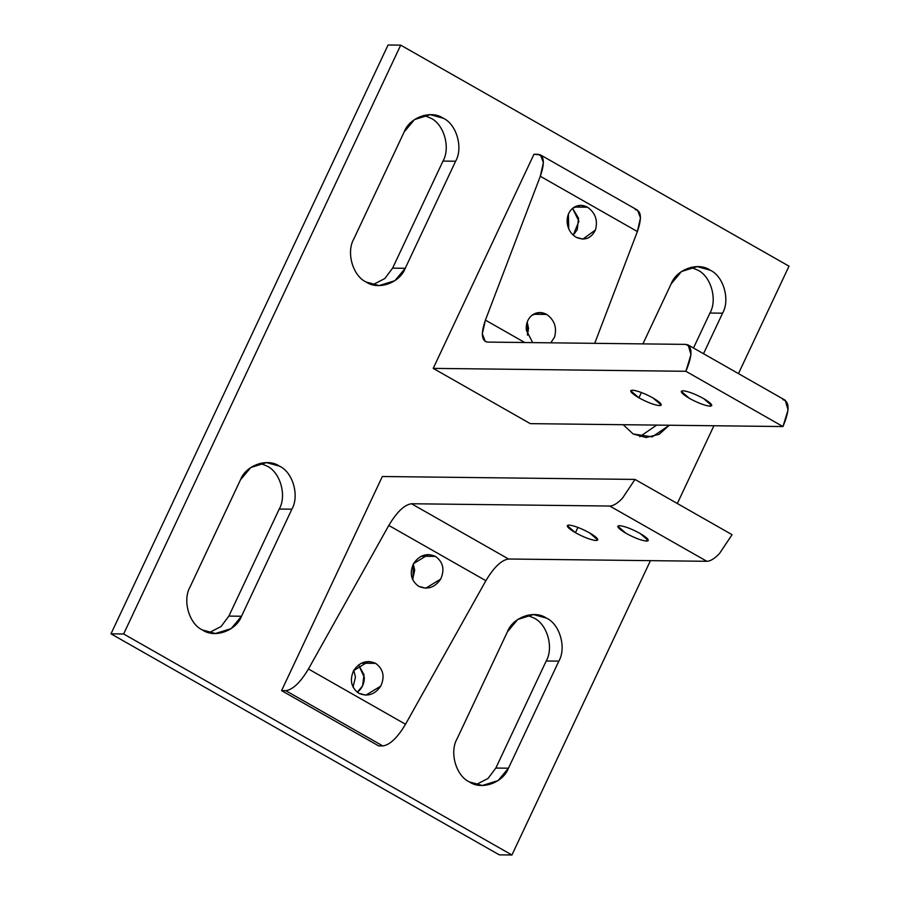 <?xml version="1.0" encoding="UTF-8"?>
<svg xmlns="http://www.w3.org/2000/svg" width="900" height="900" viewBox="0 0 900 900"><rect width="100%" height="100%" fill="white"/><g stroke="black" fill="none" stroke-linecap="round" stroke-linejoin="round"><path stroke-width="1.35" d="M573.233 235.148L578.914 221.243L572.58 208.328L578.914 221.243L573.233 235.148L577.215 229.77L573.233 235.148M568.384 214.166L568.744 228.814L568.384 214.166M527.512 335.171L528.536 328.298L527.197 322.121L528.536 328.298L527.512 335.171L527.197 322.121L527.512 335.171M412.594 579.555L414.686 570.251L413.314 563.985L414.686 570.251L412.594 579.555M357.255 692.303C362.002 688.68 364.354 683.685 364.309 677.317L358.56 664.898L364.309 677.317C364.354 683.685 362.002 688.68 357.255 692.303M353.801 670.298L355.466 677.216L353.025 687.127L355.466 677.216L353.801 670.298M709.942 313.043L693.495 348.007L709.942 313.043L722.576 313.189L709.942 313.043C717.694 299.666 710.899 276.007 697.567 270.034C710.899 276.007 717.694 299.666 709.942 313.043M703.508 353.711L722.576 313.189C730.327 299.812 723.521 276.154 710.201 270.18L697.219 266.625L681.491 271.507L671.13 283.905L642.904 343.89L671.13 283.905C676.586 269.213 698.074 261.664 710.201 270.18C723.521 276.154 730.327 299.812 722.576 313.189L703.508 353.711M690.896 267.322L697.567 270.034L690.896 267.322M656.663 425.093L639.799 436.691L656.663 425.093M623.205 424.71L633.127 433.98L646.11 437.535L659.194 434.261L669.296 425.239L652.286 436.871L633.127 433.98L623.205 424.71M442.98 161.089L392.603 268.155L405.236 268.301L455.614 161.235L442.98 161.089L455.614 161.235C463.376 147.859 456.57 124.2 443.239 118.226L430.256 114.671L414.529 119.554L404.168 131.951L353.79 239.006C346.027 252.394 352.834 276.053 366.165 282.026L379.147 285.581L394.875 280.688L405.236 268.301L392.603 268.155L384.806 278.55L372.836 284.738L384.806 278.55L392.603 268.155L442.98 161.089C450.743 147.713 443.936 124.054 430.605 118.08C443.936 124.054 450.743 147.713 442.98 161.089M423.934 115.358L430.605 118.08L423.934 115.358M546.21 660.994L495.832 768.049L508.466 768.195L558.844 661.14L546.21 660.994L558.844 661.14C566.606 647.752 559.8 624.094 546.469 618.12L533.486 614.565L517.759 619.459L507.397 631.845L457.02 738.911C449.257 752.288 456.064 775.946 469.395 781.92L482.377 785.475L498.105 780.592L508.466 768.195L495.832 768.049L488.036 778.444L476.066 784.643L488.036 778.444L495.832 768.049L546.21 660.994C553.972 647.606 547.166 623.947 533.835 617.974C547.166 623.947 553.972 647.606 546.21 660.994M527.164 615.262L533.835 617.974L527.164 615.262M279.248 509.04L228.87 616.095L241.504 616.241L291.881 509.186L279.248 509.04L291.881 509.186C299.644 495.799 292.838 472.14 279.506 466.166L266.524 462.611L250.796 467.505L240.435 479.891L190.058 586.957C182.306 600.334 189.101 623.992 202.433 629.966L215.415 633.521L231.143 628.639L241.504 616.241L228.87 616.095L221.085 626.49L209.104 632.678L221.085 626.49L228.87 616.095L279.248 509.04C287.01 495.652 280.204 471.994 266.873 466.02C280.204 471.994 287.01 495.652 279.248 509.04M260.201 463.309L266.873 466.02L260.201 463.309M388.069 45L400.702 45.146L789.008 266.175L738.461 373.601L789.008 266.175L400.702 45.146L388.069 45L110.992 633.825L123.626 633.971L400.702 45.146L123.626 633.971L110.992 633.825L499.298 854.854L511.931 855L123.626 633.971L511.931 855L499.298 854.854L110.992 633.825L388.069 45M713.914 425.756L677.329 503.516L713.914 425.756M650.441 560.644L511.931 855L650.441 560.644M353.79 239.006L404.168 131.951C409.624 117.259 431.111 109.71 443.239 118.226C456.57 124.2 463.376 147.859 455.614 161.235L405.236 268.301C399.78 282.983 378.293 290.543 366.165 282.026C352.834 276.053 346.027 252.394 353.79 239.006M457.02 738.911L507.397 631.845C512.854 617.164 534.341 609.604 546.469 618.12C559.8 624.094 566.606 647.752 558.844 661.14L508.466 768.195C503.01 782.887 481.522 790.436 469.395 781.92C456.064 775.946 449.257 752.288 457.02 738.911M190.058 586.957L240.435 479.891C245.891 465.199 267.379 457.65 279.506 466.166C292.838 472.14 299.644 495.799 291.881 509.186L241.504 616.241C236.047 630.934 214.56 638.482 202.433 629.966C189.101 623.992 182.306 600.334 190.058 586.957M646.639 541.114L647.663 538.92L646.639 541.114L648.304 540.562L640.114 533.464C631.474 528.784 624.577 526.185 619.447 525.645L617.783 526.196L625.972 533.295C634.613 537.964 641.498 540.574 646.639 541.114C641.498 540.574 634.613 537.964 625.972 533.295C618.221 528.637 616.05 526.084 619.447 525.645C624.577 526.185 631.474 528.784 640.114 533.464C647.865 538.121 650.036 540.675 646.639 541.114M361.316 663.188L375.615 663.345L368.618 661.466L353.644 670.59C349.447 680.107 351.191 687.679 358.853 693.293L365.85 695.171L380.824 686.059C385.009 676.53 383.276 668.97 375.615 663.345L361.316 663.188M421.178 556.234L435.476 556.391L428.479 554.512L413.505 563.636C409.309 573.154 411.053 580.725 418.714 586.339L425.711 588.217L440.685 579.105C444.87 569.587 443.137 562.016 435.476 556.391L421.178 556.234M577.935 527.4L575.438 532.71C584.077 537.39 590.974 539.989 596.104 540.529L597.769 539.977L589.59 532.879C580.939 528.21 574.054 525.6 568.924 525.06L567.248 525.611L575.438 532.71L577.935 527.4M413.314 563.985L412.976 578.79L413.314 563.985M358.56 664.898L364.027 674.775L362.599 685.845L357.3 692.269L362.599 685.845L364.027 674.775L358.56 664.898M706.849 561.296C710.37 561.217 714.577 558.641 719.471 553.556L732.071 534.679L634.995 479.419L622.395 498.308C617.501 503.381 613.294 505.969 609.773 506.036L706.849 561.296L508.567 559.012L411.491 503.752C404.415 504.743 396.855 511.965 388.8 525.442L308.452 668.992C300.397 682.47 292.838 689.692 285.761 690.683L382.838 745.931C389.914 744.952 397.474 737.719 405.529 724.252L308.452 668.992L405.529 724.252L485.876 580.702L388.8 525.442L485.876 580.702C493.931 567.225 501.491 560.002 508.567 559.012C501.491 560.002 493.931 567.225 485.876 580.702L405.529 724.252C397.474 737.719 389.914 744.952 382.838 745.931L378.652 745.886L281.576 690.626L382.343 476.505L281.576 690.626L285.761 690.683C292.838 689.692 300.397 682.47 308.452 668.992L388.8 525.442C396.855 511.965 404.415 504.743 411.491 503.752L609.773 506.036C613.294 505.969 617.501 503.381 622.395 498.308L634.995 479.419L382.343 476.505L634.995 479.419L732.071 534.679L719.471 553.556C714.577 558.641 710.37 561.217 706.849 561.296L609.773 506.036L411.491 503.752L508.567 559.012L706.849 561.296M435.476 556.391C443.137 562.016 444.87 569.587 440.685 579.105C434.767 587.644 427.444 590.051 418.714 586.339C411.053 580.725 409.309 573.154 413.505 563.636C419.423 555.097 426.746 552.679 435.476 556.391M375.615 663.345C383.276 668.97 385.009 676.53 380.824 686.059C374.906 694.597 367.582 697.005 358.853 693.293C351.191 687.679 349.447 680.107 353.644 670.59C359.561 662.051 366.885 659.633 375.615 663.345M378.652 745.886L382.838 745.931L285.761 690.683L281.576 690.626L378.652 745.886M575.438 532.71C567.686 528.053 565.515 525.499 568.924 525.06C574.054 525.6 580.939 528.21 589.59 532.879C597.33 537.536 599.501 540.09 596.104 540.529C590.974 539.989 584.077 537.39 575.438 532.71M682.931 390.746L681.255 391.298L689.445 398.396C698.096 403.076 704.981 405.675 710.111 406.215L711.146 404.021L710.111 406.215L711.776 405.664L703.597 398.565C694.946 393.896 688.061 391.286 682.931 390.746C688.061 391.286 694.946 393.896 703.597 398.565C711.337 403.223 713.509 405.776 710.111 406.215C704.981 405.675 698.096 403.076 689.445 398.396C681.694 393.739 679.523 391.185 682.931 390.746M587.565 207.236L574.346 207.09L587.565 207.236L580.849 205.369L572.94 208.046C568.62 211.68 566.719 216.675 567.214 223.042C568.102 229.399 571.072 234.124 576.124 237.251L582.84 239.13L595.44 229.984C598.028 220.444 595.406 212.861 587.565 207.236C595.406 212.861 598.028 220.444 595.44 229.984C591.12 238.534 584.685 240.964 576.124 237.251C571.072 234.124 568.102 229.399 567.214 223.042C566.719 216.675 568.62 211.68 572.94 208.046C577.485 204.795 582.367 204.525 587.565 207.236M572.58 208.328L578.554 218.261L577.215 229.77L578.554 218.261L572.58 208.328M546.671 314.415L533.452 314.257L546.671 314.415L539.955 312.536L532.046 315.214C527.726 318.848 525.825 323.843 526.32 330.221L532.676 342.619L526.32 330.221C525.825 323.843 527.726 318.848 532.046 315.214C536.591 311.963 541.474 311.692 546.671 314.415C554.501 320.029 557.123 327.611 554.535 337.151C557.123 327.611 554.501 320.029 546.671 314.415M550.789 342.821L554.535 337.151L550.789 342.821M638.91 397.822L641.419 392.501L638.91 397.822C647.561 402.491 654.446 405.09 659.576 405.641L661.252 405.079L653.062 397.98C644.411 393.311 637.526 390.701 632.396 390.161L630.72 390.724L638.91 397.822C631.17 393.154 628.999 390.611 632.396 390.161C637.526 390.701 644.411 393.311 653.062 397.98C660.803 402.637 662.985 405.191 659.576 405.641C654.446 405.09 647.561 402.491 638.91 397.822M782.921 399.634C789.739 401.423 789.75 410.4 782.955 426.544L530.291 423.641L433.215 368.381L533.981 154.26L540.461 154.901L543.398 162.619L540.304 176.276C544.95 162.765 544.23 155.441 538.155 154.305L542.149 156.578L538.155 154.305L533.981 154.26L433.215 368.381L685.879 371.295C692.674 355.14 692.663 346.174 685.845 344.385L689.827 346.646L685.845 344.385L688.151 344.97L690.975 354.634L685.879 371.295L782.955 426.544L788.051 409.894L785.227 400.23L688.151 344.97M635.231 209.565C641.306 210.701 642.026 218.025 637.38 231.536L594.72 343.327L637.38 231.536L540.304 176.276L637.38 231.536L640.474 217.868L637.538 210.15L540.461 154.901M540.304 176.276L485.415 320.119L524.767 342.529L485.415 320.119L482.321 333.787L485.257 341.505L487.553 342.09C481.478 340.954 480.769 333.63 485.415 320.119L540.304 176.276M685.845 344.385L487.553 342.09L685.845 344.385M530.291 423.641L782.955 426.544L685.879 371.295L433.215 368.381L530.291 423.641"/></g></svg>
